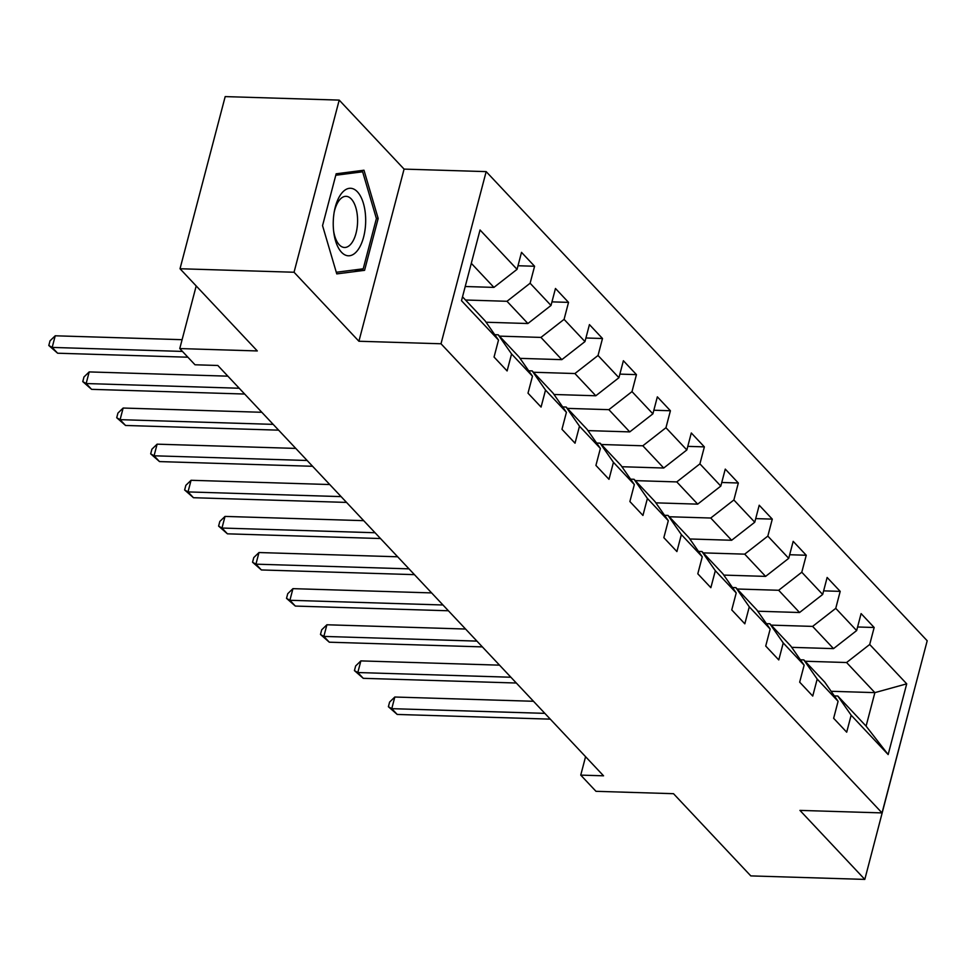 <?xml version="1.0" encoding="UTF-8"?>
<svg xmlns="http://www.w3.org/2000/svg" width="976" height="976" viewBox="0 0 976 976"><rect width="100%" height="100%" fill="white"/><g stroke="black" fill="none" stroke-linecap="round" stroke-linejoin="round"><path stroke-width="1.46" d="M339.209 100.101L225.188 96.6L180.023 268.742L294.044 272.243L358.912 341.246L441.006 343.772L486.17 171.617L404.076 169.104L339.209 100.101L294.044 272.243M441.006 343.772L882.036 812.91L927.2 640.768L486.17 171.617M882.036 812.91L799.942 810.397L864.809 879.4L909.803 707.075M864.809 879.4L750.8 875.899L673.513 793.695L595.982 791.316L580.744 775.115L603.546 775.81L217.819 365.475L195.005 364.78L179.767 348.566L257.31 350.945L180.023 268.742M462.514 296.826L485.145 320.897L498.504 340.063L494.051 357.045L507.105 370.941L511.57 353.959L532.469 376.187L528.004 393.169L541.07 407.065L545.523 390.083L566.422 412.311L561.969 429.294L575.023 443.189L579.488 426.207L600.386 448.435L595.921 465.418L608.987 479.314L613.44 462.331L634.339 484.56L629.886 501.542L642.94 515.438L647.405 498.455L668.304 520.684L663.839 537.666L676.905 551.562L681.358 534.58L702.256 556.808L697.803 573.79L710.857 587.686L715.323 570.704L736.221 592.932L731.756 609.915L744.822 623.81L749.275 606.828L770.174 629.056L765.721 646.039L778.775 659.935L783.24 642.952L804.139 665.181L799.673 682.163L812.74 696.059L817.193 679.076L838.091 701.305L833.638 718.287L846.692 732.183L851.157 715.201L888.16 754.558L906.716 683.834L874.874 692.631L846.582 662.521L805.102 661.252M498.504 340.063L461.502 300.693L480.046 229.982L517.06 269.339L521.513 252.357L534.58 266.253L518 265.74M906.716 683.834L869.701 644.477L874.167 627.495L861.1 613.599L856.647 630.581L835.749 608.353L840.202 591.371L827.136 577.475L822.683 594.457L801.784 572.229L806.249 555.246L793.183 541.351L788.73 558.333L767.831 536.105L772.284 519.122L759.218 505.226L754.765 522.209L733.867 499.98L738.332 482.998L725.266 469.102L720.813 486.085L699.914 463.856L704.367 446.874L691.301 432.978L686.848 449.96L665.949 427.732L670.414 410.75L657.348 396.854L652.895 413.836L631.997 391.608L636.45 374.625L623.383 360.73L618.93 377.712L598.032 355.484L602.497 338.501L589.431 324.605L584.978 341.588L564.079 319.359L568.532 302.377L555.466 288.481L551.013 305.464L530.114 283.235L534.58 266.253M532.469 376.187L519.098 357.021L498.199 334.792L494.759 334.683M465.515 300.01L506.995 301.291L527.894 323.52L486.085 322.239M498.199 334.792L511.57 353.959M530.114 283.235L506.995 301.291M551.013 305.464L527.894 323.52M566.422 412.311L553.063 393.145L532.164 370.904L528.711 370.807M499.48 336.134L540.948 337.415L561.847 359.644L520.037 358.363M532.164 370.904L545.523 390.083M564.079 319.359L540.948 337.415M584.978 341.588L561.847 359.644M600.386 448.435L587.015 429.269L566.117 407.029L562.676 406.931M533.433 372.259L574.913 373.54L595.811 395.768L554.002 394.487M566.117 407.029L579.488 426.207M598.032 355.484L574.913 373.54M618.93 377.712L595.811 395.768M634.339 484.56L620.98 465.393L600.081 443.153L596.629 443.055M567.398 408.383L608.865 409.664L629.764 431.892L587.955 430.611M600.081 443.153L613.44 462.331M631.997 391.608L608.865 409.664M652.895 413.836L629.764 431.892M668.304 520.684L654.933 501.518L634.034 479.277L630.594 479.179M601.35 444.507L642.83 445.788L663.729 468.016L621.919 466.735M634.034 479.277L647.405 498.455M665.949 427.732L642.83 445.788M686.848 449.96L663.729 468.016M702.256 556.808L688.897 537.63L667.999 515.401L664.546 515.304M635.315 480.631L676.783 481.912L697.681 504.141L655.872 502.847M667.999 515.401L681.358 534.58M699.914 463.856L676.783 481.912M720.813 486.085L697.681 504.141M736.221 592.932L722.85 573.754L701.951 551.525L698.511 551.428M669.268 516.755L710.748 518.024L731.646 540.265L689.837 538.972M701.951 551.525L715.323 570.704M733.867 499.98L710.748 518.024M754.765 522.209L731.646 540.265M770.174 629.056L756.815 609.878L735.916 587.65L732.464 587.552M703.232 552.88L744.7 554.148L765.599 576.389L723.789 575.096M735.916 587.65L749.275 606.828M767.831 536.105L744.7 554.148M788.73 558.333L765.599 576.389M804.139 665.181L790.767 646.002L769.869 623.774L766.428 623.676M737.185 589.004L778.665 590.273L799.564 612.513L757.754 611.22M769.869 623.774L783.24 642.952M801.784 572.229L778.665 590.273M822.683 594.457L799.564 612.513M838.091 701.305L824.732 682.126L803.834 659.898L800.381 659.8M771.15 625.128L812.618 626.397L833.516 648.625L791.707 647.344M803.834 659.898L817.193 679.076M835.749 608.353L812.618 626.397M856.647 630.581L833.516 648.625M888.16 754.558L866.09 726.132L837.786 696.022L834.346 695.912M831.113 691.289L874.874 692.631L866.09 726.132M837.786 696.022L851.157 715.201M869.701 644.477L846.582 662.521M196.2 285.956L179.767 348.566M585.576 756.693L580.744 775.115M465.223 286.517L493.929 287.395L471.298 263.325M517.06 269.339L493.929 287.395M874.167 627.495L857.587 626.982M840.202 591.371L823.634 590.858M806.249 555.246L789.669 554.734M772.284 519.122L755.717 518.61M738.332 482.998L721.752 482.486M704.367 446.874L687.799 446.361M670.414 410.75L653.835 410.237M636.45 374.625L619.882 374.113M602.497 338.501L585.917 337.989M568.532 302.377L551.965 301.865M358.912 341.246L404.076 169.104M322.556 225.639L336.769 273.902L364.573 270.328L378.176 218.49L363.975 170.214L336.159 173.801L322.556 225.639M376.358 218.429L378.176 218.49M353.885 269.998L364.573 270.328M533.494 701.28L394.816 697.023L391.766 708.661L544.84 713.358M397.208 714.444L388.387 706.722L391.766 708.661L397.208 714.444L550.281 719.141M388.387 706.722L389.607 702.073L394.816 697.023M341.527 252.272A33.794 16.202 91.8 0 0 363.609 237.083A33.794 16.202 91.8 0 0 357.387 191.796A33.794 16.202 91.8 0 0 334.475 210.596A33.794 16.202 91.8 0 0 333.804 232.532A33.794 16.202 91.8 0 0 341.527 252.272M333.633 231.092A25.583 12.261 91.8 0 0 339.294 244.805A25.583 12.261 91.8 0 0 344.516 247.477A25.583 12.261 91.8 0 0 357.082 227.945A25.583 12.261 91.8 0 0 351.311 199.006A25.583 12.261 91.8 0 0 346.09 196.335A25.583 12.261 91.8 0 0 334.219 212.036M335.781 175.253L362.633 171.8L376.394 218.575L363.218 268.803L336.281 272.267M353.776 171.532L362.633 171.8M499.529 665.156L360.864 660.898L357.814 672.537L510.875 677.234M363.255 678.32L354.434 670.597L357.814 672.537L363.255 678.32L516.328 683.017M354.434 670.597L355.654 665.949L360.864 660.898M465.576 629.032L326.899 624.774L323.849 636.413L476.922 641.11M329.29 642.196L320.47 634.473L323.849 636.413L329.29 642.196L482.364 646.893M320.47 634.473L321.69 629.825L326.899 624.774M431.612 592.908L292.946 588.65L289.896 600.289L442.958 604.986M295.338 606.072L286.517 598.349L289.896 600.289L295.338 606.072L448.411 610.769M286.517 598.349L287.737 593.701L292.946 588.65M397.659 556.784L258.982 552.538L255.932 564.165L409.005 568.862M261.373 569.947L252.552 562.225L255.932 564.165L261.373 569.947L414.446 574.644M252.552 562.225L253.772 557.577L258.982 552.538M363.694 520.659L225.029 516.414L221.979 528.04L375.04 532.737M227.42 533.823L218.6 526.101L221.979 528.04L227.42 533.823L380.494 538.532M218.6 526.101L219.82 521.452L225.029 516.414M329.742 484.535L191.064 480.29L188.014 491.916L341.088 496.613M193.455 497.711L184.635 489.976L188.014 491.916L193.455 497.711L346.529 502.408M184.635 489.976L185.855 485.328L191.064 480.29M295.777 448.411L157.112 444.165L154.062 455.792L307.123 460.489M159.503 461.587L150.682 453.852L154.062 455.792L159.503 461.587L312.576 466.284M150.682 453.852L151.902 449.204L157.112 444.165M261.824 412.287L123.147 408.041L120.097 419.668L273.17 424.365M125.538 425.463L116.717 417.728L120.097 419.668L125.538 425.463L278.611 430.16M116.717 417.728L117.937 413.08L123.147 408.041M227.859 376.163L89.194 371.917L86.144 383.544L239.205 388.241M91.585 389.339L82.765 381.616L86.144 383.544L91.585 389.339L244.659 394.036M82.765 381.616L83.985 376.956L89.194 371.917M182.109 339.685L55.229 335.793L52.179 347.419L182.451 351.421M57.621 353.214L48.8 345.492L52.179 347.419L57.621 353.214L187.892 357.204M48.8 345.492L50.02 340.831L55.229 335.793"/></g></svg>
